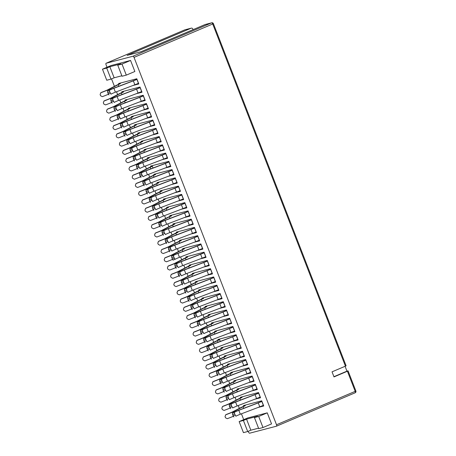 <?xml version="1.0" encoding="UTF-8"?>
<svg xmlns="http://www.w3.org/2000/svg" width="456" height="456" viewBox="0 0 456 456"><rect width="100%" height="100%" fill="white"/><g stroke="black" fill="none" stroke-linecap="round" stroke-linejoin="round"><path stroke-width="0.68" d="M346.11 365.815L345.437 366.151L212.718 23.986L213.391 23.649L346.11 365.815M248.229 431.302L248.526 432.066A1.397 0.644 -113 0 0 249.66 433.2L276.393 426.212A1.397 0.644 -113 0 0 276.433 426.2A1.397 0.644 -113 0 0 276.518 424.747L134.03 57.388A1.397 0.644 -113 0 0 132.895 56.253L106.162 63.236A1.397 0.644 -113 0 0 106.117 63.253A1.397 0.644 -113 0 0 106.037 64.701L107.023 67.243M132.895 56.253L211.584 22.851L205.023 24.567L140.989 51.745L127.121 55.37L191.155 28.192L184.851 29.839L106.162 63.236M345.437 366.151L332.036 371.839L334.003 376.912L347.404 371.224L348.076 370.882L346.965 371.155L345.084 366.305M193.048 29.651L192.797 29.007A1.397 1.237 75.4 0 0 191.155 28.192M106.75 80.233L111.007 79.122L106.715 68.069L102.463 69.181L106.75 80.233M243.441 432.641L247.693 431.53L243.407 420.472L239.149 421.589L243.441 432.641M111.538 78.894L114.427 86.338M116.525 91.753L117.631 94.597M119.728 100.012L120.834 102.856M122.932 108.271L124.038 111.11M126.135 116.525L127.235 119.369M129.339 124.784L130.439 127.629M132.542 133.044L133.642 135.882M135.745 141.297L136.846 144.142M138.949 149.557L140.049 152.401M142.152 157.816L143.252 160.655M145.356 166.075L146.456 168.914M148.553 174.329L149.659 177.173M151.757 182.588L152.863 185.427M154.96 190.847L156.066 193.686M158.164 199.101L159.269 201.945M161.367 207.36L162.467 210.205M164.57 215.62L165.67 218.458M167.774 223.873L168.874 226.717M170.977 232.132L172.077 234.977M174.181 240.392L175.281 243.23M177.384 248.645L178.484 251.49M180.587 256.905L181.687 259.749M183.785 265.164L184.891 268.003M186.988 273.418L188.094 276.262M190.192 281.677L191.298 284.521M193.395 289.936L194.501 292.775M196.599 298.19L197.699 301.034M199.802 306.449L200.902 309.293M203.005 314.708L204.106 317.547M206.209 322.968L207.309 325.806M209.412 331.221L210.512 334.066M212.616 339.481L213.716 342.325M215.819 347.74L216.919 350.578M219.017 355.993L220.123 358.838M222.22 364.253L223.326 367.097M225.424 372.512L226.529 375.351M228.627 380.766L229.733 383.61M231.83 389.025L232.93 391.869M235.034 397.284L236.134 400.123M238.237 405.538L239.337 408.382M241.441 413.797L243.709 419.651M240.551 397.997L240.283 397.301L258.506 392.542L260.524 397.74L254.693 399.268M237.354 389.743L237.08 389.048L255.303 384.283L257.321 389.487L251.49 391.009M234.15 381.484L233.877 380.788L252.1 376.023L254.117 381.227L248.286 382.749M230.947 373.225L230.673 372.529L248.896 367.77L250.914 372.968L245.083 374.496M227.743 364.971L227.476 364.27L245.693 359.51L247.711 364.714L241.879 366.236M224.54 356.712L224.272 356.016L242.489 351.251L244.507 356.455L238.676 357.977M221.337 348.452L221.069 347.757L239.286 342.997L241.304 348.196L235.473 349.723M218.133 340.199L217.865 339.498L236.088 334.738L238.106 339.942L232.269 341.464M214.93 331.94L214.662 331.244L232.885 326.479L234.903 331.683L229.066 333.205M211.726 323.68L211.459 322.985L229.681 318.225L231.699 323.424L225.862 324.951M208.523 315.421L208.255 314.725L226.478 309.966L228.496 315.164L222.665 316.692M205.325 307.167L205.052 306.472L223.275 301.707L225.292 306.911L219.461 308.433M202.122 298.908L201.848 298.213L220.071 293.453L222.089 298.651L216.258 300.179M198.919 290.649L198.645 289.953L216.868 285.194L218.886 290.392L213.055 291.92M195.715 282.395L195.442 281.7L213.665 276.935L215.682 282.139L209.851 283.66M192.512 274.136L192.244 273.44L210.461 268.675L212.479 273.879L206.648 275.401M189.308 265.876L189.04 265.181L207.258 260.422L209.275 265.62L203.444 267.148M186.105 257.623L185.837 256.927L204.054 252.162L206.072 257.366L200.241 258.888M182.902 249.364L182.634 248.668L200.857 243.903L202.874 249.107L197.038 250.629M179.698 241.104L179.43 240.409L197.653 235.649L199.671 240.848L193.834 242.375M176.495 232.851L176.227 232.15L194.45 227.39L196.468 232.594L190.631 234.116M173.291 224.591L173.023 223.896L191.246 219.131L193.264 224.335L187.433 225.857M170.094 216.332L169.82 215.637L188.043 210.877L190.061 216.076L184.23 217.603M166.89 208.078L166.617 207.377L184.84 202.618L186.857 207.822L181.026 209.344M163.687 199.819L163.413 199.124L181.636 194.359L183.654 199.563L177.823 201.085M160.483 191.56L160.21 190.864L178.433 186.105L180.451 191.303L174.619 192.831M157.28 183.301L157.012 182.605L175.229 177.846L177.247 183.044L171.416 184.572M154.077 175.047L153.809 174.352L172.026 169.586L174.044 174.79L168.213 176.312M150.873 166.788L150.605 166.092L168.828 161.333L170.84 166.531L165.009 168.059M147.67 158.528L147.402 157.833L165.625 153.073L167.643 158.272L161.806 159.799M144.466 150.275L144.199 149.579L162.421 144.814L164.439 150.018L158.602 151.54M141.263 142.016L140.995 141.32L159.218 136.555L161.236 141.759L155.399 143.281M138.06 133.756L137.792 133.061L156.015 128.301L158.032 133.5L152.201 135.027M134.862 125.503L134.588 124.807L152.811 120.042L154.829 125.246L148.998 126.768M131.659 117.243L131.385 116.548L149.608 111.783L151.626 116.987L145.795 118.509M128.455 108.984L128.182 108.289L146.405 103.529L148.422 108.727L142.591 110.255M125.252 100.73L124.978 100.035L143.201 95.27L145.219 100.474L139.388 101.996M122.048 92.471L121.78 91.776L139.998 87.01L142.016 92.215L136.184 93.736M118.845 84.212L118.577 83.516L136.794 78.757L138.812 83.955L132.981 85.483M243.755 406.256L243.487 405.561L261.71 400.795L263.728 406L257.896 407.522M267.25 412.851L258.7 416.476L254.442 417.593L258.729 428.646L262.987 427.534L271.537 423.903L267.25 412.851L247.705 417.958L239.149 421.589M130.559 60.443L122.008 64.074L117.751 65.185L122.037 76.237L126.295 75.126L134.851 71.495L130.559 60.443L111.013 65.55L102.463 69.181M117.751 65.185L120.886 63.851L109.856 66.736L114.142 77.788L111.007 79.122M106.715 68.069L109.856 66.736M126.295 75.126L122.008 64.074M121.86 75.77L114.142 77.788M258.546 428.178L250.834 430.196L247.693 431.53M254.442 417.593L257.577 416.26L246.542 419.144L250.834 430.196M243.407 420.472L246.542 419.144M262.987 427.534L258.7 416.476M205.023 24.567A1.397 1.237 -104.6 0 1 205.331 24.487M333.917 376.69L346.965 371.155M226.598 414.339L225.589 414.863L226.598 414.339A6.492 0.388 -21.2 0 0 232.269 412.03L241.423 407.305A9.468 0.57 158.8 0 1 244.256 406.045L245.254 405.777A7.376 0.445 158.8 0 0 243.076 406.741L243.692 408.325M245.014 405.162L245.254 405.777M234.133 412.167L233.871 411.494L243.076 406.741M233.335 416.299A8.59 0.519 -21.2 0 1 227.265 418.688L225.538 417.833L225.03 416.533L225.754 414.789A8.59 0.519 -21.2 0 0 233.871 411.494M244.256 406.045L244.017 405.424M223.394 406.079L222.385 406.604L223.394 406.079A6.492 0.388 -21.2 0 0 229.066 403.777L238.22 399.046A9.468 0.57 158.8 0 1 241.053 397.786L242.05 397.518A7.376 0.445 158.8 0 0 239.873 398.481L240.489 400.072M241.811 396.902L242.05 397.518M230.93 403.908L230.668 403.235L239.873 398.481M230.132 408.04A8.59 0.519 -21.2 0 1 224.061 410.434L222.334 409.573L221.827 408.274L222.551 406.53A8.59 0.519 -21.2 0 0 230.668 403.235M241.053 397.786L240.814 397.165M234.373 412.304L234.578 413.809L232.64 414.544L232.4 413.05L234.373 412.304A6.492 0.388 158.8 0 1 238.807 410.32L258.261 402.904A9.468 0.57 -21.2 0 0 261.835 401.451L263.608 406.028M238.807 410.32L240.323 414.225L259.777 406.803A9.468 0.57 -21.2 0 0 263.351 405.35M234.578 413.809L235.889 416.208A6.492 0.388 158.8 0 1 240.323 414.225M258.261 402.904L259.777 406.803M232.4 413.05A8.59 0.519 158.8 0 1 238.687 410.235L258.244 402.779A7.376 0.445 -21.2 0 0 260.94 401.673L261.835 401.451L261.59 400.83M232.64 414.544L233.141 415.843L235.085 415.108M233.911 416.955L233.141 415.843M260.701 401.063L260.94 401.673M262.502 405.703L262.719 406.262M231.169 404.05L231.374 405.549L229.436 406.285L229.197 404.797L231.169 404.05A6.492 0.388 158.8 0 1 235.604 402.067L255.058 394.645A9.468 0.57 -21.2 0 0 258.632 393.192L260.41 397.774M235.604 402.067L237.12 405.965L256.574 398.55A9.468 0.57 -21.2 0 0 260.148 397.09M231.374 405.549L232.685 407.949A6.492 0.388 158.8 0 1 237.12 405.965M255.058 394.645L256.574 398.55M229.197 404.797A8.59 0.519 158.8 0 1 235.484 401.975L255.041 394.52A7.376 0.445 -21.2 0 0 257.737 393.42L258.632 393.192L258.392 392.57M229.436 406.285L229.944 407.584L231.882 406.855M230.707 408.696L229.944 407.584M257.498 392.804L257.737 393.42M259.299 397.45L259.515 398.002M251.86 386.392A9.468 0.57 -21.2 0 0 255.428 384.932L256.945 388.837A9.468 0.57 -21.2 0 1 253.371 390.29L233.917 397.712L232.4 393.807L251.86 386.392L253.371 390.29M228.177 397.296L226.233 398.025L225.994 396.538L227.966 395.791L228.678 398.595L229.482 399.69A6.492 0.388 158.8 0 1 233.917 397.712M227.966 395.791A6.492 0.388 158.8 0 1 232.4 393.807M225.994 396.538A8.59 0.519 158.8 0 1 232.281 393.716L251.837 386.26A7.376 0.445 -21.2 0 0 254.533 385.16L255.428 384.932L255.189 384.311M226.233 398.025L226.74 399.331L228.678 398.595M227.504 400.436L226.74 399.331M256.939 388.837L257.207 389.515M254.294 384.545L254.533 385.16M256.095 389.19L256.312 389.749M220.191 397.82L219.182 398.35L220.191 397.82A6.492 0.388 -21.2 0 0 225.862 395.517L235.022 390.792A9.468 0.57 158.8 0 1 237.85 389.527L238.847 389.259A7.376 0.445 158.8 0 0 236.67 390.228L237.285 391.812M238.608 388.643L238.847 389.259M227.726 395.654L227.464 394.976L236.67 390.228M226.928 399.781A8.59 0.519 -21.2 0 1 220.858 402.175L219.131 401.314L218.629 400.015L219.347 398.276A8.59 0.519 -21.2 0 0 227.464 394.976M237.85 389.527L237.61 388.905M224.768 387.532L224.973 389.036L223.03 389.772L222.79 388.278L224.768 387.532A6.492 0.388 158.8 0 1 229.197 385.548L248.657 378.132A9.468 0.57 -21.2 0 0 252.225 376.679L254.003 381.256M229.197 385.548L230.713 389.452L250.167 382.031A9.468 0.57 -21.2 0 0 253.741 380.578M224.973 389.036L226.279 391.436A6.492 0.388 158.8 0 1 230.713 389.452M248.657 378.132L250.167 382.031M222.79 388.278A8.59 0.519 158.8 0 1 229.083 385.462L248.634 378.007A7.376 0.445 -21.2 0 0 251.336 376.901L252.225 376.679L251.986 376.057M223.03 389.772L223.537 391.071L225.475 390.336M224.301 392.183L223.537 391.071M251.091 376.291L251.33 376.901M252.898 380.931L253.108 381.49M216.993 389.567L215.979 390.091L216.993 389.567A6.492 0.388 -21.2 0 0 222.659 387.258L231.819 382.533A9.468 0.57 158.8 0 1 234.646 381.273L235.644 381.005A7.376 0.445 158.8 0 0 233.466 381.968L234.082 383.553M235.404 380.389L235.644 381.005M224.523 387.395L224.261 386.716L233.466 381.968M223.725 391.527A8.59 0.519 -21.2 0 1 217.66 393.916L215.927 393.061L215.426 391.755L216.144 390.017A8.59 0.519 -21.2 0 0 224.261 386.716M234.646 381.273L234.407 380.652M221.565 379.278L221.77 380.777L219.826 381.512L219.587 380.019L221.565 379.278A6.492 0.388 158.8 0 1 225.999 377.294L245.453 369.873A9.468 0.57 -21.2 0 0 249.027 368.419L250.8 373.002M225.999 377.294L227.51 381.193L246.964 373.777A9.468 0.57 -21.2 0 0 250.538 372.318M221.77 380.777L223.075 383.177A6.492 0.388 158.8 0 1 227.51 381.193M245.453 369.873L246.964 373.777M219.587 380.019A8.59 0.519 158.8 0 1 225.88 377.203L245.431 369.748A7.376 0.445 -21.2 0 0 248.132 368.642L249.022 368.419L248.782 367.798M219.826 381.512L220.333 382.812L222.271 382.082M221.103 383.923L220.333 382.812M247.893 368.032L248.127 368.647M249.694 372.677L249.911 373.23M213.79 381.307L212.775 381.832L213.79 381.307A6.492 0.388 -21.2 0 0 219.456 379.004L228.616 374.273A9.468 0.57 158.8 0 1 231.443 373.014L232.44 372.746A7.376 0.445 158.8 0 0 230.263 373.709L230.878 375.294M232.207 372.13L232.44 372.746M221.32 379.135L221.057 378.463L230.263 373.709M220.522 383.268A8.59 0.519 -21.2 0 1 214.457 385.662L212.724 384.801L212.222 383.502L212.941 381.757A8.59 0.519 -21.2 0 0 221.057 378.463M231.443 373.014L231.203 372.392M218.361 371.019L218.566 372.523L216.623 373.253L216.383 371.765L218.361 371.019A6.492 0.388 158.8 0 1 222.796 369.035L242.25 361.619A9.468 0.57 -21.2 0 0 245.824 360.16L247.597 364.743M222.796 369.035L224.306 372.934L243.76 365.518A9.468 0.57 -21.2 0 0 247.334 364.065M218.566 372.523L219.872 374.917A6.492 0.388 158.8 0 1 224.306 372.934M242.25 361.619L243.76 365.518M216.383 371.765A8.59 0.519 158.8 0 1 222.676 368.944L242.227 361.488A7.376 0.445 -21.2 0 0 244.929 360.388L245.818 360.16L245.579 359.539M216.623 373.253L217.13 374.553L219.068 373.823M217.9 375.664L217.13 374.553M244.69 359.773L244.923 360.388M246.491 364.418L246.707 364.977M210.586 373.048L209.572 373.572L210.586 373.048A6.492 0.388 -21.2 0 0 216.252 370.745L225.412 366.02A9.468 0.57 158.8 0 1 228.239 364.754L229.237 364.486A7.376 0.445 158.8 0 0 227.059 365.455L227.675 367.04M229.003 363.871L229.237 364.486M218.122 370.882L217.86 370.204L227.059 365.455M217.318 375.009A8.59 0.519 -21.2 0 1 211.253 377.403L209.521 376.542L209.019 375.242L209.737 373.504A8.59 0.519 -21.2 0 0 217.86 370.204M228.245 364.754L228 364.133M215.158 362.759L215.363 364.264L213.425 364.999L213.18 363.506L215.158 362.759A6.492 0.388 158.8 0 1 219.592 360.776L239.047 353.36A9.468 0.57 -21.2 0 0 242.62 351.907L244.393 356.484M219.592 360.776L221.103 364.68L240.557 357.259A9.468 0.57 -21.2 0 0 244.131 355.805M215.363 364.264L216.668 366.664A6.492 0.388 158.8 0 1 221.103 364.68M239.047 353.36L240.557 357.259M213.18 363.506A8.59 0.519 158.8 0 1 219.473 360.69L239.024 353.235A7.376 0.445 -21.2 0 0 241.726 352.129L242.615 351.907L242.375 351.285M213.425 364.999L213.927 366.299L215.865 365.564M214.696 367.411L213.927 366.299M241.486 351.513L241.726 352.129M243.287 356.159L243.504 356.717M207.383 364.794L206.374 365.319L207.383 364.794A6.492 0.388 -21.2 0 0 213.049 362.486L222.209 357.76A9.468 0.57 158.8 0 1 225.036 356.501L226.033 356.227A7.376 0.445 158.8 0 0 223.856 357.196L224.472 358.781M225.8 355.617L226.033 356.227M214.918 362.623L214.656 361.944L223.856 357.196M214.115 366.749A8.59 0.519 -21.2 0 1 208.05 369.143L206.317 368.288L205.816 366.983L206.534 365.245A8.59 0.519 -21.2 0 0 214.656 361.944M225.042 356.501L224.797 355.88M211.954 354.506A6.492 0.388 158.8 0 1 216.389 352.522L235.843 345.101A9.468 0.57 -21.2 0 0 239.417 343.647L238.522 343.87A7.376 0.445 -21.2 0 1 235.82 344.975L216.269 352.431A8.59 0.519 158.8 0 0 209.977 355.247L211.954 354.506L212.661 357.304L213.465 358.405A6.492 0.388 158.8 0 1 217.9 356.421L237.359 349.005A9.468 0.57 -21.2 0 0 240.928 347.546L241.19 348.23M239.417 343.647L240.928 347.546M216.389 352.522L217.9 356.421M235.843 345.101L237.359 349.005M212.16 356.005L210.222 356.74L210.723 358.04L212.661 357.304M210.222 356.74L209.977 355.247M211.493 359.151L210.723 358.04M239.172 343.026L239.411 343.647M238.283 343.26L238.522 343.87M240.084 347.905L240.301 348.458M204.18 356.535L203.171 357.059L204.18 356.535A6.492 0.388 -21.2 0 0 209.845 354.232L219.005 349.501A9.468 0.57 158.8 0 1 221.833 348.241L222.83 347.974A7.376 0.445 158.8 0 0 220.653 348.937L221.268 350.522M222.596 347.358L222.83 347.974M211.715 354.363L211.453 353.691L220.653 348.937M210.917 358.496A8.59 0.519 -21.2 0 1 204.847 360.89L203.119 360.029L202.612 358.729L203.33 356.985A8.59 0.519 -21.2 0 0 211.453 353.691M221.838 348.241L221.593 347.62M208.751 346.246L208.956 347.751L207.018 348.481L206.773 346.993L208.751 346.246A6.492 0.388 158.8 0 1 213.186 344.263L232.64 336.847A9.468 0.57 -21.2 0 0 236.214 335.388L237.986 339.971M213.186 344.263L214.696 348.162L234.156 340.746A9.468 0.57 -21.2 0 0 237.724 339.292M208.956 347.751L210.262 350.145A6.492 0.388 158.8 0 1 214.696 348.162M232.64 336.847L234.156 340.746M206.773 346.993A8.59 0.519 158.8 0 1 213.066 344.172L232.617 336.716A7.376 0.445 -21.2 0 0 235.319 335.616L236.208 335.388L235.969 334.767M207.018 348.481L207.52 349.78L209.464 349.051M208.289 350.892L207.52 349.78M235.079 335L235.319 335.616M236.881 339.646L237.097 340.204M205.548 337.987L205.753 339.492L203.815 340.227L203.575 338.734L205.548 337.987A6.492 0.388 158.8 0 1 209.982 336.004L229.436 328.588A9.468 0.57 -21.2 0 0 233.01 327.129L234.783 331.712M209.982 336.004L211.493 339.908L230.953 332.487A9.468 0.57 -21.2 0 0 234.521 331.033M205.753 339.492L207.064 341.892A6.492 0.388 158.8 0 1 211.493 339.908M229.436 328.588L230.953 332.487M203.575 338.734A8.59 0.519 158.8 0 1 209.863 335.912L229.414 328.462A7.376 0.445 -21.2 0 0 232.115 327.357L233.01 327.134L232.765 326.513M203.815 340.227L204.316 341.527L206.26 340.792M205.086 342.633L204.316 341.527M231.876 326.741L232.115 327.357M233.677 331.387L233.894 331.945M200.976 348.276L199.967 348.8L200.976 348.276A6.492 0.388 -21.2 0 0 206.642 345.973L215.802 341.248A9.468 0.57 158.8 0 1 218.629 339.982L219.627 339.714A7.376 0.445 158.8 0 0 217.449 340.683L218.065 342.268M220.288 341.419L219.627 339.714M208.512 346.11L208.249 345.431L217.449 340.683M207.714 350.236A8.59 0.519 -21.2 0 1 201.643 352.63L199.916 351.77L199.409 350.47L200.133 348.726A8.59 0.519 -21.2 0 0 208.249 345.431M218.635 339.982L218.395 339.361M220.294 341.419L219.393 339.099M197.773 340.022L196.764 340.546L197.773 340.022A6.492 0.388 -21.2 0 0 203.444 337.714L212.599 332.988A9.468 0.57 158.8 0 1 215.426 331.729L216.423 331.455A7.376 0.445 158.8 0 0 214.252 332.424L214.861 334.009M216.19 330.845L216.423 331.455M205.308 337.85L205.046 337.172L214.252 332.424M204.51 341.977A8.59 0.519 -21.2 0 1 198.44 344.371L196.713 343.516L196.205 342.211L196.929 340.472A8.59 0.519 -21.2 0 0 205.046 337.172M215.431 331.723L215.192 331.102M226.233 320.329A9.468 0.57 -21.2 0 0 229.807 318.875L231.323 322.774A9.468 0.57 -21.2 0 1 227.749 324.233L208.295 331.649L206.779 327.75L226.233 320.329L227.749 324.233M202.549 331.233L200.611 331.968L200.372 330.475L202.344 329.728L202.549 331.233L203.86 333.632A6.492 0.388 158.8 0 1 208.295 331.649M202.344 329.728A6.492 0.388 158.8 0 1 206.779 327.75M200.372 330.475A8.59 0.519 158.8 0 1 206.659 327.659L226.21 320.203A7.376 0.445 -21.2 0 0 228.912 319.097L229.807 318.875L229.562 318.254M200.611 331.968L201.113 333.268L203.057 332.532M201.883 334.379L201.113 333.268M231.317 322.774L231.58 323.452M228.673 318.487L228.912 319.097M230.474 323.133L230.69 323.686M194.57 331.763L193.561 332.287L194.57 331.763A6.492 0.388 -21.2 0 0 200.241 329.454L209.395 324.729A9.468 0.57 158.8 0 1 212.222 323.469L213.226 323.201A7.376 0.445 158.8 0 0 211.048 324.165L211.658 325.749M212.986 322.586L213.226 323.201M202.105 329.591L201.843 328.918L211.048 324.165M201.307 333.724A8.59 0.519 -21.2 0 1 195.236 336.118L193.509 335.257L193.002 333.957L193.726 332.213A8.59 0.519 -21.2 0 0 201.843 328.918M212.228 323.469L211.989 322.848M199.141 321.474L199.346 322.979L197.408 323.709L197.169 322.221L199.141 321.474A6.492 0.388 158.8 0 1 203.575 319.491L223.03 312.075A9.468 0.57 -21.2 0 0 226.603 310.616L228.376 315.199M203.575 319.491L205.092 323.389L224.546 315.974A9.468 0.57 -21.2 0 0 228.12 314.52M199.346 322.979L200.657 325.373A6.492 0.388 158.8 0 1 205.092 323.389M223.03 312.075L224.546 315.974M197.169 322.221A8.59 0.519 158.8 0 1 203.456 319.399L223.012 311.944A7.376 0.445 -21.2 0 0 225.709 310.844L226.603 310.616L226.358 309.994M197.408 323.709L197.91 325.008L199.853 324.279M198.679 326.12L197.91 325.008M225.469 310.228L225.709 310.844M227.27 314.874L227.487 315.432M191.366 323.503L190.357 324.028L191.366 323.503A6.492 0.388 -21.2 0 0 197.038 321.201L206.192 316.475A9.468 0.57 158.8 0 1 209.025 315.21L210.022 314.942A7.376 0.445 158.8 0 0 207.845 315.911L208.46 317.496M209.783 314.327L210.022 314.942M198.901 321.332L198.639 320.659L207.845 315.911M198.103 325.464A8.59 0.519 -21.2 0 1 192.033 327.858L190.306 326.998L189.799 325.698L190.522 323.954A8.59 0.519 -21.2 0 0 198.639 320.659M209.025 315.21L208.785 314.589M195.937 313.215L196.143 314.72L194.205 315.455L193.965 313.962L195.937 313.215A6.492 0.388 158.8 0 1 200.372 311.231L219.826 303.816A9.468 0.57 -21.2 0 0 223.4 302.356L225.178 306.939M200.372 311.231L201.888 315.136L221.342 307.714A9.468 0.57 -21.2 0 0 224.916 306.261M196.143 314.72L197.454 317.114A6.492 0.388 158.8 0 1 201.888 315.136M219.826 303.816L221.342 307.714M193.965 313.962A8.59 0.519 158.8 0 1 200.252 311.14L219.809 303.69A7.376 0.445 -21.2 0 0 222.505 302.584L223.4 302.362L223.161 301.741M194.205 315.455L194.712 316.755L196.65 316.019M195.476 317.86L194.712 316.755M222.266 301.969L222.505 302.584M224.067 306.614L224.284 307.173M188.163 315.25L187.154 315.774L188.163 315.25A6.492 0.388 -21.2 0 0 193.834 312.941L202.988 308.216A9.468 0.57 158.8 0 1 205.821 306.956L206.819 306.683A7.376 0.445 158.8 0 0 204.641 307.652L205.257 309.236M206.579 306.073L206.819 306.683M195.698 313.078L195.436 312.4L204.641 307.652M194.9 317.205A8.59 0.519 -21.2 0 1 188.83 319.599L187.102 318.738L186.601 317.439L187.319 315.7A8.59 0.519 -21.2 0 0 195.436 312.4M205.821 306.951L205.582 306.329M213.425 287.297A9.468 0.57 -21.2 0 0 216.993 285.844L218.51 289.742A9.468 0.57 -21.2 0 1 214.936 291.202L195.481 298.617L193.965 294.718L213.425 287.297L214.936 291.202M189.742 298.207L187.798 298.937L187.558 297.449L189.536 296.702L190.243 299.507L191.047 300.601A6.492 0.388 158.8 0 1 195.481 298.617M189.536 296.702A6.492 0.388 158.8 0 1 193.965 294.718M187.558 297.449A8.59 0.519 158.8 0 1 193.851 294.627L213.402 287.172A7.376 0.445 -21.2 0 0 216.104 286.072L216.993 285.844L216.754 285.222M187.798 298.937L188.305 300.236L190.243 299.507M189.075 301.348L188.305 300.236M218.51 289.748L218.772 290.426M215.859 285.456L216.098 286.072M217.666 290.101L217.877 290.66M192.734 304.956L192.945 306.46L191.001 307.196L190.762 305.702L192.734 304.956A6.492 0.388 158.8 0 1 197.169 302.978L216.628 295.556A9.468 0.57 -21.2 0 0 220.197 294.103L221.975 298.68M197.169 302.978L198.685 306.877L218.139 299.461A9.468 0.57 -21.2 0 0 221.713 298.002M192.945 306.46L194.25 308.86A6.492 0.388 158.8 0 1 198.685 306.877M216.628 295.556L218.139 299.461M190.762 305.702A8.59 0.519 158.8 0 1 197.055 302.887L216.606 295.431A7.376 0.445 -21.2 0 0 219.302 294.325L220.197 294.103L219.957 293.482M191.001 307.196L191.509 308.495L193.447 307.76M192.272 309.607L191.509 308.495M219.062 293.715L219.302 294.325M220.864 298.361L221.08 298.914M181.762 298.731L180.747 299.256L181.762 298.731A6.492 0.388 -21.2 0 0 187.427 296.428L196.587 291.697A9.468 0.57 158.8 0 1 199.415 290.438L200.412 290.17A7.376 0.445 158.8 0 0 198.235 291.139L198.85 292.723M200.173 289.554L200.412 290.17M189.291 296.56L189.029 295.887L198.235 291.139M188.493 300.692A8.59 0.519 -21.2 0 1 182.428 303.086L180.696 302.225L180.194 300.926L180.912 299.182A8.59 0.519 -21.2 0 0 189.029 295.887M199.415 290.438L199.175 289.816M184.959 306.991L183.95 307.515L184.959 306.991A6.492 0.388 -21.2 0 0 190.631 304.682L199.791 299.957A9.468 0.57 158.8 0 1 202.618 298.697L203.615 298.429A7.376 0.445 158.8 0 0 201.438 299.392L202.054 300.977M203.376 297.814L203.615 298.429M192.495 304.819L192.232 304.146L201.438 299.392M191.697 308.951A8.59 0.519 -21.2 0 1 185.626 311.34L183.899 310.485L183.397 309.185L184.116 307.441A8.59 0.519 -21.2 0 0 192.232 304.146M202.618 298.697L202.379 298.076M186.333 288.443A6.492 0.388 158.8 0 1 190.768 286.459L210.222 279.043A9.468 0.57 -21.2 0 0 213.796 277.584L212.901 277.812A7.376 0.445 -21.2 0 1 210.199 278.912L190.648 286.368A8.59 0.519 158.8 0 0 184.355 289.19L186.333 288.443L187.04 291.247L187.843 292.342A6.492 0.388 158.8 0 1 192.278 290.364L211.732 282.942A9.468 0.57 -21.2 0 0 215.306 281.489L215.568 282.167M213.796 277.584L215.306 281.489M190.768 286.459L192.278 290.364M210.222 279.043L211.732 282.942M186.538 289.948L184.595 290.677L185.102 291.982L187.04 291.247M184.595 290.677L184.355 289.19M185.871 293.088L185.102 291.982M213.55 276.963L213.79 277.584M212.661 277.197L212.895 277.812M214.462 281.842L214.679 282.401M178.558 290.472L177.544 291.002L178.558 290.472A6.492 0.388 -21.2 0 0 184.224 288.169L193.384 283.444A9.468 0.57 158.8 0 1 196.211 282.178L197.209 281.911A7.376 0.445 158.8 0 0 195.031 282.88L195.647 284.464M196.975 281.301L197.209 281.911M186.088 288.306L185.826 287.628L195.031 282.88M185.29 292.433A8.59 0.519 -21.2 0 1 179.225 294.827L177.492 293.966L176.991 292.666L177.709 290.928A8.59 0.519 -21.2 0 0 185.826 287.628M196.211 282.178L195.972 281.557M183.13 280.183L183.335 281.688L181.391 282.424L181.152 280.93L183.13 280.183A6.492 0.388 158.8 0 1 187.564 278.2L207.018 270.784A9.468 0.57 -21.2 0 0 210.592 269.331L212.365 273.908M187.564 278.2L189.075 282.104L208.529 274.683A9.468 0.57 -21.2 0 0 212.103 273.229M183.335 281.688L184.64 284.088A6.492 0.388 158.8 0 1 189.075 282.104M207.018 270.784L208.529 274.683M181.152 280.93A8.59 0.519 158.8 0 1 187.445 278.114L206.995 270.659A7.376 0.445 -21.2 0 0 209.697 269.553L210.586 269.331L210.347 268.709M181.391 282.424L181.898 283.723L183.836 282.988M182.668 284.835L181.898 283.723M209.458 268.943L209.692 269.553M211.259 273.583L211.476 274.141M179.926 271.93L180.131 273.429L178.193 274.164L177.948 272.677L179.926 271.93A6.492 0.388 158.8 0 1 184.361 269.946L203.815 262.525A9.468 0.57 -21.2 0 0 207.389 261.071L209.161 265.654M184.361 269.946L185.871 273.845L205.325 266.429A9.468 0.57 -21.2 0 0 208.899 264.97M180.131 273.429L181.437 275.829A6.492 0.388 158.8 0 1 185.871 273.845M203.815 262.525L205.325 266.429M177.948 272.677A8.59 0.519 158.8 0 1 184.241 269.855L203.792 262.399A7.376 0.445 -21.2 0 0 206.494 261.299L207.383 261.071L207.144 260.45M178.193 274.164L178.695 275.464L180.633 274.734M179.464 276.575L178.695 275.464M206.255 260.684L206.494 261.299M208.056 265.329L208.272 265.882M175.355 282.218L174.34 282.743L175.355 282.218A6.492 0.388 -21.2 0 0 181.021 279.91L190.18 275.185A9.468 0.57 158.8 0 1 193.008 273.925L194.005 273.657A7.376 0.445 158.8 0 0 191.828 274.62L192.443 276.205M193.771 273.041L194.005 273.657M182.89 280.047L182.628 279.374L191.828 274.62M182.086 284.179A8.59 0.519 -21.2 0 1 176.022 286.567L174.289 285.712L173.787 284.413L174.505 282.669A8.59 0.519 -21.2 0 0 182.628 279.374M193.013 273.925L192.768 273.304M172.151 273.959L171.142 274.483L172.151 273.959A6.492 0.388 -21.2 0 0 177.817 271.656L186.977 266.925A9.468 0.57 158.8 0 1 189.804 265.666L190.802 265.398A7.376 0.445 158.8 0 0 188.624 266.361L189.24 267.951M190.568 264.782L190.802 265.398M179.687 271.787L179.425 271.115L188.624 266.361M178.883 275.92A8.59 0.519 -21.2 0 1 172.818 278.314L171.085 277.453L170.584 276.154L171.302 274.409A8.59 0.519 -21.2 0 0 179.425 271.115M189.81 265.666L189.565 265.044M176.723 263.671L176.928 265.175L174.99 265.905L174.745 264.417L176.723 263.671A6.492 0.388 158.8 0 1 181.157 261.687L200.611 254.271A9.468 0.57 -21.2 0 0 204.185 252.812L205.958 257.395M181.157 261.687L182.668 265.591L202.128 258.17A9.468 0.57 -21.2 0 0 205.696 256.717M176.928 265.175L178.233 267.569A6.492 0.388 158.8 0 1 182.668 265.591M200.611 254.271L202.128 258.17M174.745 264.417A8.59 0.519 158.8 0 1 181.038 261.596L200.589 254.14A7.376 0.445 -21.2 0 0 203.29 253.04L204.18 252.812L203.94 252.191M174.99 265.905L175.492 267.21L177.43 266.475M176.261 268.316L175.492 267.21M203.051 252.424L203.29 253.04M204.852 257.07L205.069 257.629M173.519 255.411L173.725 256.916L171.787 257.651L171.541 256.158L173.519 255.411A6.492 0.388 158.8 0 1 177.954 253.428L197.408 246.012A9.468 0.57 -21.2 0 0 200.982 244.558L202.755 249.136M177.954 253.428L179.464 257.332L198.924 249.911A9.468 0.57 -21.2 0 0 202.492 248.457M173.725 256.916L175.03 259.316A6.492 0.388 158.8 0 1 179.464 257.332M175.007 259.327L173.035 260.074L172.288 258.951L174.232 258.216M197.408 246.012L198.924 249.911M171.541 256.158A8.59 0.519 158.8 0 1 177.834 253.342L197.385 245.887A7.376 0.445 -21.2 0 0 200.087 244.781L200.976 244.558L200.737 243.937M171.787 257.651L172.288 258.951M199.848 244.171L200.087 244.781M201.649 248.811L201.865 249.369M168.948 265.7L167.939 266.23L168.948 265.7A6.492 0.388 -21.2 0 0 174.614 263.397L183.774 258.672A9.468 0.57 158.8 0 1 186.601 257.406L187.598 257.138A7.376 0.445 158.8 0 0 185.421 258.107L186.037 259.692M187.365 256.523L187.598 257.138M176.483 263.534L176.221 262.855L185.421 258.107M175.685 267.661A8.59 0.519 -21.2 0 1 169.615 270.055L167.888 269.194L167.38 267.894L168.099 266.156A8.59 0.519 -21.2 0 0 176.221 262.855M186.607 257.406L186.361 256.785M165.745 257.446L164.736 257.971L165.745 257.446A6.492 0.388 -21.2 0 0 171.416 255.138L180.57 250.412A9.468 0.57 158.8 0 1 183.397 249.153L184.395 248.885A7.376 0.445 158.8 0 0 182.218 249.848L182.833 251.433M184.161 248.269L184.395 248.885M173.28 255.274L173.018 254.602L182.218 249.848M172.482 259.407A8.59 0.519 -21.2 0 1 166.411 261.795L164.684 260.94L164.177 259.641L164.901 257.896A8.59 0.519 -21.2 0 0 173.018 254.602M183.403 249.153L183.164 248.531M170.316 247.158L170.521 248.657L168.583 249.392L168.344 247.904L170.316 247.158A6.492 0.388 158.8 0 1 174.751 245.174L194.205 237.753A9.468 0.57 -21.2 0 0 197.779 236.299L199.551 240.882M174.751 245.174L176.261 249.073L195.721 241.657A9.468 0.57 -21.2 0 0 199.289 240.198M170.521 248.657L171.832 251.056A6.492 0.388 158.8 0 1 176.261 249.073M194.205 237.753L195.721 241.657M168.344 247.904A8.59 0.519 158.8 0 1 174.631 245.083L194.182 237.627A7.376 0.445 -21.2 0 0 196.884 236.521L197.779 236.299L197.534 235.678M168.583 249.392L169.085 250.692L171.028 249.962M169.854 251.803L169.085 250.692M196.644 235.912L196.884 236.527M198.445 240.557L198.662 241.11M163.909 230.639L164.114 232.144L162.176 232.879L161.937 231.386L163.909 230.639A6.492 0.388 158.8 0 1 168.344 228.655L187.798 221.24A9.468 0.57 -21.2 0 0 191.372 219.786L193.144 224.363M168.344 228.655L169.86 232.56L189.314 225.139A9.468 0.57 -21.2 0 0 192.888 223.685M164.114 232.144L165.425 234.544A6.492 0.388 158.8 0 1 169.86 232.56M187.798 221.24L189.314 225.139M161.937 231.386A8.59 0.519 158.8 0 1 168.224 228.57L187.781 221.114A7.376 0.445 -21.2 0 0 190.477 220.009L191.372 219.786L191.127 219.165M162.176 232.879L162.678 234.179L164.622 233.444M163.447 235.29L162.678 234.179M190.237 219.399L190.477 220.009M192.039 224.038L192.255 224.597M167.113 238.898L167.318 240.403L165.38 241.133L165.14 239.645L167.113 238.898A6.492 0.388 158.8 0 1 171.547 236.915L191.001 229.499A9.468 0.57 -21.2 0 0 194.575 228.04L196.348 232.623M171.547 236.915L173.063 240.814L192.517 233.398A9.468 0.57 -21.2 0 0 196.091 231.944M167.318 240.403L168.629 242.797A6.492 0.388 158.8 0 1 173.063 240.814M191.001 229.499L192.517 233.398M165.14 239.645A8.59 0.519 158.8 0 1 171.427 236.824L190.978 229.368A7.376 0.445 -21.2 0 0 193.68 228.268L194.575 228.04L194.33 227.419M165.38 241.133L165.881 242.432L167.825 241.703M166.651 243.544L165.881 242.432M193.441 227.652L193.68 228.268M195.242 232.298L195.459 232.856M184.595 212.98A9.468 0.57 -21.2 0 0 188.168 211.527L189.685 215.426A9.468 0.57 -21.2 0 1 186.111 216.885L166.657 224.301L165.14 220.402L184.595 212.98L186.111 216.885M160.911 223.885L158.973 224.62L158.734 223.126L160.706 222.385L161.418 225.19L162.222 226.284A6.492 0.388 158.8 0 1 166.657 224.301M160.706 222.385A6.492 0.388 158.8 0 1 165.14 220.402M158.734 223.126A8.59 0.519 158.8 0 1 165.021 220.311L184.577 212.855A7.376 0.445 -21.2 0 0 187.273 211.749L188.168 211.527L187.929 210.906M158.973 224.62L159.48 225.919L161.418 225.19M160.244 227.031L159.48 225.919M189.679 215.426L189.947 216.11M187.034 211.139L187.273 211.755M188.835 215.785L189.052 216.338M162.541 249.187L161.532 249.711L162.541 249.187A6.492 0.388 -21.2 0 0 168.213 246.884L177.367 242.153A9.468 0.57 158.8 0 1 180.194 240.893L181.192 240.625A7.376 0.445 158.8 0 0 179.02 241.589L179.63 243.173M180.958 240.01L181.192 240.625M170.077 247.015L169.814 246.343L179.02 241.589M169.279 251.148A8.59 0.519 -21.2 0 1 163.208 253.542L161.481 252.681L160.974 251.381L161.698 249.637A8.59 0.519 -21.2 0 0 169.814 246.343M180.2 240.893L179.96 240.272M156.134 232.674L155.125 233.198L156.134 232.674A6.492 0.388 -21.2 0 0 161.806 230.365L170.96 225.64A9.468 0.57 158.8 0 1 173.793 224.38L174.79 224.107A7.376 0.445 158.8 0 0 172.613 225.076L173.229 226.66M174.551 223.497L174.79 224.107M163.67 230.502L163.408 229.824L172.613 225.076M162.872 234.635A8.59 0.519 -21.2 0 1 156.801 237.023L155.074 236.168L154.567 234.863L155.291 233.124A8.59 0.519 -21.2 0 0 163.408 229.824M173.793 224.38L173.554 223.759M159.338 240.928L158.329 241.452L159.338 240.928A6.492 0.388 -21.2 0 0 165.009 238.625L174.163 233.899A9.468 0.57 158.8 0 1 176.996 232.634L177.994 232.366A7.376 0.445 158.8 0 0 175.816 233.335L176.426 234.92M177.755 231.751L177.994 232.366M166.873 238.762L166.611 238.083L175.816 233.335M166.075 242.888A8.59 0.519 -21.2 0 1 160.005 245.282L158.278 244.422L157.77 243.122L158.494 241.384A8.59 0.519 -21.2 0 0 166.611 238.083M176.996 232.634L176.757 232.013M152.931 224.415L151.922 224.939L152.931 224.415A6.492 0.388 -21.2 0 0 158.602 222.112L167.757 217.381A9.468 0.57 158.8 0 1 170.59 216.121L171.587 215.853A7.376 0.445 158.8 0 0 169.41 216.817L170.025 218.401M171.348 215.238L171.587 215.853M160.466 222.243L160.204 221.57L169.41 216.817M159.668 226.375A8.59 0.519 -21.2 0 1 153.598 228.769L151.871 227.909L151.369 226.609L152.087 224.865A8.59 0.519 -21.2 0 0 160.204 221.57M170.59 216.121L170.35 215.5M157.502 214.126L157.713 215.631L155.77 216.361L155.53 214.873L157.502 214.126A6.492 0.388 158.8 0 1 161.937 212.143L181.397 204.727A9.468 0.57 -21.2 0 0 184.965 203.268L186.743 207.85M161.937 212.143L163.453 216.041L182.907 208.626A9.468 0.57 -21.2 0 0 186.481 207.172M157.713 215.631L159.019 218.025A6.492 0.388 158.8 0 1 163.453 216.041M181.397 204.727L182.907 208.626M155.53 214.873A8.59 0.519 158.8 0 1 161.823 212.051L181.374 204.596A7.376 0.445 -21.2 0 0 184.07 203.496L184.965 203.268L184.726 202.646M155.77 216.361L156.277 217.66L158.215 216.931M157.041 218.772L156.277 217.66M183.831 202.88L184.07 203.496M185.632 207.526L185.849 208.084M149.728 216.155L148.719 216.68L149.728 216.155A6.492 0.388 -21.2 0 0 155.399 213.853L164.559 209.127A9.468 0.57 158.8 0 1 167.386 207.862L168.384 207.594A7.376 0.445 158.8 0 0 166.206 208.563L166.822 210.148M168.144 206.978L168.384 207.594M157.263 213.989L157.001 213.311L166.206 208.563M156.465 218.116A8.59 0.519 -21.2 0 1 150.394 220.51L148.667 219.649L148.166 218.35L148.884 216.606A8.59 0.519 -21.2 0 0 157.001 213.311M167.386 207.862L167.147 207.241M154.305 205.867L154.51 207.372L152.566 208.107L152.327 206.614L154.305 205.867A6.492 0.388 158.8 0 1 158.734 203.883L178.193 196.468A9.468 0.57 -21.2 0 0 181.762 195.014L183.54 199.591M158.734 203.883L160.25 207.788L179.704 200.366A9.468 0.57 -21.2 0 0 183.278 198.913M154.51 207.372L155.815 209.771A6.492 0.388 158.8 0 1 160.25 207.788M178.193 196.468L179.704 200.366M152.327 206.614A8.59 0.519 158.8 0 1 158.62 203.798L178.171 196.342A7.376 0.445 -21.2 0 0 180.872 195.236L181.762 195.014L181.522 194.393M152.566 208.107L153.073 209.407L155.011 208.671M153.843 210.512L153.073 209.407M180.633 194.621L180.867 195.236M182.434 199.266L182.645 199.825M146.53 207.902L145.515 208.426L146.53 207.902A6.492 0.388 -21.2 0 0 152.196 205.593L161.356 200.868A9.468 0.57 158.8 0 1 164.183 199.608L165.18 199.335A7.376 0.445 158.8 0 0 163.003 200.304L163.618 201.888M164.947 198.725L165.18 199.335M154.06 205.73L153.797 205.052L163.003 200.304M153.262 209.857A8.59 0.519 -21.2 0 1 147.197 212.251L145.464 211.396L144.962 210.091L145.681 208.352A8.59 0.519 -21.2 0 0 153.797 205.052M164.183 199.608L163.943 198.987M151.101 197.608L151.306 199.112L149.363 199.848L149.123 198.354L151.101 197.608A6.492 0.388 158.8 0 1 155.536 195.63L174.99 188.208A9.468 0.57 -21.2 0 0 178.564 186.755L180.337 191.332M155.536 195.63L157.046 199.528L176.5 192.113A9.468 0.57 -21.2 0 0 180.074 190.654M151.306 199.112L152.612 201.512A6.492 0.388 158.8 0 1 157.046 199.528M174.99 188.208L176.5 192.113M149.123 198.354A8.59 0.519 158.8 0 1 155.416 195.538L174.967 188.083A7.376 0.445 -21.2 0 0 177.669 186.977L178.558 186.755L178.319 186.133M149.363 199.848L149.87 201.147L151.808 200.412M150.64 202.259L149.87 201.147M177.43 186.367L177.663 186.977M179.231 191.013L179.447 191.566M144.694 181.095A6.492 0.388 158.8 0 1 149.129 179.111L168.583 171.695A9.468 0.57 -21.2 0 0 172.157 170.236L171.262 170.464A7.376 0.445 -21.2 0 1 168.56 171.57L149.009 179.02A8.59 0.519 158.8 0 0 142.717 181.841L144.694 181.095L145.401 183.899L146.205 184.999A6.492 0.388 158.8 0 1 150.64 183.016L170.094 175.594A9.468 0.57 -21.2 0 0 173.668 174.141L173.93 174.819M172.157 170.236L173.668 174.141M149.129 179.111L150.64 183.016M168.583 171.695L170.094 175.594M144.9 182.6L142.962 183.335L143.463 184.634L145.401 183.899M142.962 183.335L142.717 181.841M144.233 185.74L143.463 184.634M171.912 169.621L172.151 170.242M171.023 169.849L171.262 170.464M172.824 174.494L173.041 175.053M147.898 189.354L148.103 190.859L146.159 191.588L145.92 190.101L147.898 189.354A6.492 0.388 158.8 0 1 152.332 187.37L171.787 179.955A9.468 0.57 -21.2 0 0 175.36 178.495L177.133 183.078M152.332 187.37L153.843 191.269L173.297 183.853A9.468 0.57 -21.2 0 0 176.871 182.4M148.103 190.859L149.408 193.253A6.492 0.388 158.8 0 1 153.843 191.269M171.787 179.955L173.297 183.853M145.92 190.101A8.59 0.519 158.8 0 1 152.213 187.279L171.764 179.824A7.376 0.445 -21.2 0 0 174.466 178.724L175.355 178.495L175.115 177.874M146.159 191.588L146.667 192.888L148.605 192.158M147.436 193.999L146.667 192.888M174.226 178.108L174.46 178.724M176.027 182.753L176.244 183.312M141.491 172.835L141.696 174.34L139.758 175.075L139.513 173.582L141.491 172.835A6.492 0.388 158.8 0 1 145.926 170.857L165.38 163.436A9.468 0.57 -21.2 0 0 168.954 161.983L170.726 166.56M145.926 170.857L147.436 174.756L166.896 167.341A9.468 0.57 -21.2 0 0 170.464 165.881M141.696 174.34L143.002 176.74A6.492 0.388 158.8 0 1 147.436 174.756M165.38 163.436L166.896 167.341M139.513 173.582A8.59 0.519 158.8 0 1 145.806 170.766L165.357 163.311A7.376 0.445 -21.2 0 0 168.059 162.205L168.948 161.983L168.709 161.361M139.758 175.075L140.26 176.375L142.204 175.64M141.029 177.487L140.26 176.375M167.819 161.595L168.059 162.205M169.621 166.24L169.837 166.793M143.326 199.642L142.312 200.167L143.326 199.642A6.492 0.388 -21.2 0 0 148.992 197.334L158.152 192.609A9.468 0.57 158.8 0 1 160.979 191.349L161.977 191.081A7.376 0.445 158.8 0 0 159.799 192.044L160.415 193.629M161.743 190.465L161.977 191.081M150.856 197.471L150.594 196.798L159.799 192.044M150.058 201.603A8.59 0.519 -21.2 0 1 143.993 203.997L142.261 203.137L141.759 201.837L142.477 200.093A8.59 0.519 -21.2 0 0 150.594 196.798M160.979 191.349L160.74 190.728M136.92 183.13L135.911 183.654L136.92 183.13A6.492 0.388 -21.2 0 0 142.585 180.821L151.745 176.096A9.468 0.57 158.8 0 1 154.573 174.836L155.57 174.562A7.376 0.445 158.8 0 0 153.393 175.531L154.008 177.116M155.336 173.953L155.57 174.562M144.455 180.958L144.193 180.28L153.393 175.531M143.651 185.085A8.59 0.519 -21.2 0 1 137.587 187.479L135.854 186.618L135.352 185.318L136.07 183.58A8.59 0.519 -21.2 0 0 144.193 180.28M154.578 174.83L154.333 174.209M140.123 191.383L139.108 191.908L140.123 191.383A6.492 0.388 -21.2 0 0 145.789 189.08L154.949 184.355A9.468 0.57 158.8 0 1 157.776 183.09L158.773 182.822A7.376 0.445 158.8 0 0 156.596 183.791L157.212 185.375M158.54 182.206L158.773 182.822M147.659 189.211L147.396 188.539L156.596 183.791M146.855 193.344A8.59 0.519 -21.2 0 1 140.79 195.738L139.057 194.877L138.556 193.578L139.274 191.833A8.59 0.519 -21.2 0 0 147.396 188.539M157.782 183.09L157.537 182.468M133.716 174.87L132.707 175.395L133.716 174.87A6.492 0.388 -21.2 0 0 139.382 172.562L148.542 167.836A9.468 0.57 158.8 0 1 151.369 166.577L152.367 166.309A7.376 0.445 158.8 0 0 150.189 167.272L150.805 168.857M153.028 168.013L152.367 166.309M141.252 172.699L140.989 172.026L150.189 167.272M140.454 176.831A8.59 0.519 -21.2 0 1 134.383 179.219L132.656 178.364L132.149 177.065L132.867 175.321A8.59 0.519 -21.2 0 0 140.989 172.026M151.375 166.577L151.13 165.955M153.034 168.007L152.133 165.693M138.288 164.582L138.493 166.087L136.555 166.816L136.31 165.328L138.288 164.582A6.492 0.388 158.8 0 1 142.722 162.598L162.176 155.177A9.468 0.57 -21.2 0 0 165.75 153.723L167.523 158.306M142.722 162.598L144.233 166.497L163.693 159.081A9.468 0.57 -21.2 0 0 167.261 157.622M138.493 166.087L139.798 168.481A6.492 0.388 158.8 0 1 144.233 166.497M162.176 155.177L163.693 159.081M136.31 165.328A8.59 0.519 158.8 0 1 142.603 162.507L162.154 155.051A7.376 0.445 -21.2 0 0 164.855 153.951L165.745 153.723L165.505 153.102M136.555 166.816L137.056 168.116L139 167.386M137.826 169.227L137.056 168.116M164.616 153.336L164.855 153.951M166.417 157.981L166.634 158.54M131.881 148.063L132.086 149.568L130.148 150.303L129.909 148.81L131.881 148.063A6.492 0.388 158.8 0 1 136.315 146.08L155.77 138.664A9.468 0.57 -21.2 0 0 159.344 137.21L161.116 141.787M136.315 146.08L137.832 149.984L157.286 142.568A9.468 0.57 -21.2 0 0 160.86 141.109M132.086 149.568L133.397 151.968A6.492 0.388 158.8 0 1 137.832 149.984M155.77 138.664L157.286 142.568M129.909 148.81A8.59 0.519 158.8 0 1 136.196 145.994L155.747 138.538A7.376 0.445 -21.2 0 0 158.449 137.433L159.344 137.21L159.098 136.589M130.148 150.303L130.65 151.603L132.593 150.868M131.419 152.714L130.65 151.603M158.209 136.823L158.449 137.433M160.01 141.463L160.227 142.021M135.084 156.322L135.289 157.827L133.351 158.557L133.112 157.069L135.084 156.322A6.492 0.388 158.8 0 1 139.519 154.339L158.973 146.923A9.468 0.57 -21.2 0 0 162.547 145.464L164.32 150.047M139.519 154.339L141.029 158.243L160.489 150.822A9.468 0.57 -21.2 0 0 164.057 149.368M135.289 157.827L136.6 160.221A6.492 0.388 158.8 0 1 141.029 158.243M158.973 146.923L160.489 150.822M133.112 157.069A8.59 0.519 158.8 0 1 139.399 154.248L158.95 146.798A7.376 0.445 -21.2 0 0 161.652 145.692L162.547 145.464L162.302 144.843M133.351 158.557L133.853 159.862L135.797 159.127M134.623 160.968L133.853 159.862M161.413 145.076L161.652 145.692M163.214 149.722L163.43 150.28M152.566 130.405A9.468 0.57 -21.2 0 0 156.14 128.951L157.656 132.85A9.468 0.57 -21.2 0 1 154.082 134.309L134.628 141.725L133.112 137.826L152.566 130.405L154.082 134.309M128.883 141.314L126.945 142.044L126.705 140.556L128.677 139.81L128.883 141.314L130.194 143.708A6.492 0.388 158.8 0 1 134.628 141.725M128.677 139.81A6.492 0.388 158.8 0 1 133.112 137.826M126.705 140.556A8.59 0.519 158.8 0 1 132.992 137.735L152.549 130.279A7.376 0.445 -21.2 0 0 155.245 129.179L156.14 128.951L155.895 128.33M126.945 142.044L127.446 143.344L129.39 142.614M128.216 144.455L127.446 143.344M157.651 132.856L157.913 133.534M155.006 128.564L155.245 129.179M156.807 133.209L157.024 133.768M130.348 166.691L130.513 166.611A6.492 0.388 -21.2 0 0 136.184 164.308L145.339 159.577A9.468 0.57 158.8 0 1 148.166 158.317L149.163 158.05A7.376 0.445 158.8 0 0 146.986 159.019L147.601 160.603M148.93 157.434L149.163 158.05M138.048 164.439L137.786 163.767L146.986 159.019M137.25 168.572A8.59 0.519 -21.2 0 1 131.18 170.966L129.453 170.105L128.945 168.805L129.669 167.061A8.59 0.519 -21.2 0 0 137.786 163.767M148.171 158.317L147.932 157.696M124.106 150.098L123.097 150.622L124.106 150.098A6.492 0.388 -21.2 0 0 129.778 147.79L138.932 143.064A9.468 0.57 158.8 0 1 141.765 141.805L142.762 141.537A7.376 0.445 158.8 0 0 140.585 142.5L141.195 144.085M142.523 140.921L142.762 141.537M131.641 147.926L131.379 147.254L140.585 142.5M130.844 152.059A8.59 0.519 -21.2 0 1 124.773 154.447L123.046 153.592L122.539 152.293L123.262 150.548A8.59 0.519 -21.2 0 0 131.379 147.254M141.765 141.805L141.525 141.183M127.309 158.357L126.301 158.882L127.309 158.357A6.492 0.388 -21.2 0 0 132.981 156.049L142.135 151.324A9.468 0.57 158.8 0 1 144.962 150.064L145.96 149.79A7.376 0.445 158.8 0 0 143.788 150.759L144.398 152.344M145.726 149.18L145.96 149.79M134.845 156.186L134.583 155.507L143.788 150.759M134.047 160.312A8.59 0.519 -21.2 0 1 127.976 162.706L126.249 161.846L125.742 160.546L126.466 158.808A8.59 0.519 -21.2 0 0 134.583 155.507M144.968 150.058L144.729 149.437M120.903 141.839L119.894 142.363L120.903 141.839A6.492 0.388 -21.2 0 0 126.574 139.536L135.728 134.805A9.468 0.57 158.8 0 1 138.561 133.545L139.559 133.277A7.376 0.445 158.8 0 0 137.381 134.246L137.997 135.831M139.319 132.662L139.559 133.277M128.438 139.667L128.176 138.994L137.381 134.246M127.64 143.8A8.59 0.519 -21.2 0 1 121.57 146.194L119.842 145.333L119.335 144.033L120.059 142.289A8.59 0.519 -21.2 0 0 128.176 138.994M138.561 133.545L138.322 132.924M125.474 131.55L125.679 133.055L123.741 133.785L123.502 132.297L125.474 131.55A6.492 0.388 158.8 0 1 129.909 129.567L149.368 122.151A9.468 0.57 -21.2 0 0 152.937 120.692L154.715 125.275M129.909 129.567L131.425 133.471L150.879 126.05A9.468 0.57 -21.2 0 0 154.453 124.596M125.679 133.055L126.99 135.449A6.492 0.388 158.8 0 1 131.425 133.471M149.368 122.151L150.879 126.05M123.502 132.297A8.59 0.519 158.8 0 1 129.789 129.475L149.346 122.02A7.376 0.445 -21.2 0 0 152.042 120.92L152.937 120.692L152.697 120.07M123.741 133.785L124.249 135.09L126.187 134.355M125.012 136.196L124.249 135.09M151.802 120.304L152.042 120.92M153.604 124.95L153.82 125.508M117.699 133.579L116.69 134.11L117.699 133.579A6.492 0.388 -21.2 0 0 123.371 131.277L132.525 126.551A9.468 0.57 158.8 0 1 135.358 125.286L136.355 125.018A7.376 0.445 158.8 0 0 134.178 125.987L134.794 127.572M136.116 124.402L136.355 125.018M125.235 131.413L124.972 130.735L134.178 125.987M124.437 135.54A8.59 0.519 -21.2 0 1 118.366 137.934L116.639 137.074L116.137 135.774L116.856 134.035A8.59 0.519 -21.2 0 0 124.972 130.735M135.358 125.286L135.118 124.665M119.073 115.037L119.278 116.536L117.334 117.272L117.095 115.784L119.073 115.037A6.492 0.388 158.8 0 1 123.502 113.054L142.962 105.632A9.468 0.57 -21.2 0 0 146.53 104.179L148.308 108.762M123.502 113.054L125.018 116.953L144.472 109.537A9.468 0.57 -21.2 0 0 148.046 108.078M119.278 116.536L120.584 118.936A6.492 0.388 158.8 0 1 125.018 116.953M142.962 105.632L144.472 109.537M117.095 115.784A8.59 0.519 158.8 0 1 123.388 112.963L142.939 105.507A7.376 0.445 -21.2 0 0 145.641 104.401L146.53 104.179L146.29 103.558M117.334 117.272L117.842 118.571L119.78 117.842M118.611 119.683L117.842 118.571M145.401 103.791L145.635 104.407M147.202 108.437L147.413 108.99M112.666 98.519L112.871 100.024L110.928 100.759L110.688 99.265L112.666 98.519A6.492 0.388 158.8 0 1 117.101 96.535L136.555 89.119A9.468 0.57 -21.2 0 0 140.129 87.666L141.901 92.243M117.101 96.535L118.611 100.44L138.065 93.018A9.468 0.57 -21.2 0 0 141.639 91.565M112.871 100.024L114.177 102.423A6.492 0.388 158.8 0 1 118.611 100.44M136.555 89.119L138.065 93.018M110.688 99.265A8.59 0.519 158.8 0 1 116.981 96.45L136.532 88.994A7.376 0.445 -21.2 0 0 139.234 87.888L140.123 87.666L139.884 87.045M110.928 100.759L111.435 102.058L113.373 101.323M112.204 103.17L111.435 102.058M138.994 87.278L139.228 87.888M140.796 91.918L141.012 92.477M122.271 123.291L122.482 124.796L120.538 125.531L120.298 124.038L122.271 123.291A6.492 0.388 158.8 0 1 126.705 121.307L146.165 113.892A9.468 0.57 -21.2 0 0 149.733 112.438L151.512 117.015M126.705 121.307L128.221 125.212L147.676 117.79A9.468 0.57 -21.2 0 0 151.25 116.337M122.482 124.796L123.787 127.195A6.492 0.388 158.8 0 1 128.221 125.212M146.165 113.892L147.676 117.79M120.298 124.038A8.59 0.519 158.8 0 1 126.591 121.222L146.142 113.766A7.376 0.445 -21.2 0 0 148.838 112.66L149.733 112.438L149.494 111.817M120.538 125.531L121.045 126.831L122.983 126.095M121.809 127.942L121.045 126.831M148.599 112.051L148.838 112.66M150.4 116.69L150.617 117.249M115.87 106.778L116.075 108.283L114.131 109.012L113.892 107.525L115.87 106.778A6.492 0.388 158.8 0 1 120.304 104.794L139.758 97.379A9.468 0.57 -21.2 0 0 143.332 95.92L145.105 100.502M120.304 104.794L121.815 108.693L141.269 101.278A9.468 0.57 -21.2 0 0 144.843 99.824M116.075 108.283L117.38 110.677A6.492 0.388 158.8 0 1 121.815 108.693M139.758 97.379L141.269 101.278M113.892 107.525A8.59 0.519 158.8 0 1 120.184 104.703L139.736 97.248A7.376 0.445 -21.2 0 0 142.437 96.148L143.326 95.92L143.087 95.298M114.131 109.012L114.638 110.318L116.576 109.582M115.408 111.424L114.638 110.318M142.198 95.532L142.432 96.148M143.999 100.177L144.216 100.736M109.463 90.265L109.668 91.764L107.73 92.5L107.485 91.006L109.463 90.265A6.492 0.388 158.8 0 1 113.897 88.282L133.351 80.86A9.468 0.57 -21.2 0 0 136.925 79.407L138.698 83.989M113.897 88.282L115.408 92.18L134.862 84.765A9.468 0.57 -21.2 0 0 138.436 83.305M109.668 91.764L110.973 94.164A6.492 0.388 158.8 0 1 115.408 92.18M133.351 80.86L134.862 84.765M107.485 91.006A8.59 0.519 158.8 0 1 113.778 88.19L133.329 80.735A7.376 0.445 -21.2 0 0 136.03 79.629L136.92 79.407L136.68 78.785M107.73 92.5L108.232 93.799L110.17 93.07M109.001 94.911L108.232 93.799M135.791 79.019L136.03 79.635M137.592 83.665L137.809 84.217M111.298 117.067L110.284 117.591L111.298 117.067A6.492 0.388 -21.2 0 0 116.964 114.764L126.124 110.033A9.468 0.57 158.8 0 1 128.951 108.773L129.949 108.505A7.376 0.445 158.8 0 0 127.771 109.468L128.387 111.053M129.715 107.89L129.949 108.505M118.828 114.895L118.566 114.222L127.771 109.468M118.03 119.027A8.59 0.519 -21.2 0 1 111.965 121.421L110.232 120.561L109.731 119.261L110.449 117.517A8.59 0.519 -21.2 0 0 118.566 114.222M128.951 108.773L128.712 108.152M104.891 100.554L103.877 101.078L104.891 100.554A6.492 0.388 -21.2 0 0 110.557 98.245L119.717 93.52A9.468 0.57 158.8 0 1 122.544 92.26L123.542 91.987A7.376 0.445 158.8 0 0 121.364 92.956L121.98 94.54M123.308 91.377L123.542 91.987M112.427 98.382L112.165 97.704L121.364 92.956M111.623 102.514A8.59 0.519 -21.2 0 1 105.558 104.903L103.825 104.048L103.324 102.742L104.042 101.004A8.59 0.519 -21.2 0 0 112.165 97.704M122.55 92.26L122.305 91.639M114.496 125.326L113.487 125.85L114.496 125.326A6.492 0.388 -21.2 0 0 120.167 123.017L129.327 118.292A9.468 0.57 158.8 0 1 132.154 117.032L133.152 116.764A7.376 0.445 158.8 0 0 130.975 117.728L131.59 119.312M132.913 116.149L133.152 116.764M122.031 123.154L121.769 122.482L130.975 117.728M121.233 127.287A8.59 0.519 -21.2 0 1 115.163 129.675L113.436 128.82L112.934 127.52L113.652 125.776A8.59 0.519 -21.2 0 0 121.769 122.482M132.154 117.032L131.915 116.411M108.095 108.807L107.08 109.337L108.095 108.807A6.492 0.388 -21.2 0 0 113.761 106.504L122.92 101.779A9.468 0.57 158.8 0 1 125.748 100.514L126.745 100.246A7.376 0.445 158.8 0 0 124.568 101.215L125.183 102.799M126.511 99.63L126.745 100.246M115.624 106.641L115.362 105.963L124.568 101.215M114.826 110.768A8.59 0.519 -21.2 0 1 108.762 113.162L107.029 112.301L106.527 111.002L107.245 109.263A8.59 0.519 -21.2 0 0 115.362 105.963M125.748 100.514L125.508 99.892M101.688 92.294L100.679 92.819L101.688 92.294A6.492 0.388 -21.2 0 0 107.354 89.992L116.514 85.261A9.468 0.57 158.8 0 1 119.341 84.001L120.338 83.733A7.376 0.445 158.8 0 0 118.161 84.696L118.777 86.281M120.105 83.117L120.338 83.733M109.223 90.123L108.961 89.45L118.161 84.696M108.42 94.255A8.59 0.519 -21.2 0 1 102.355 96.649L100.622 95.788L100.12 94.489L100.839 92.745A8.59 0.519 -21.2 0 0 108.961 89.45M119.347 84.001L119.101 83.38M213.391 23.649A1.397 1.397 0 0 0 211.732 22.8A1.397 1.237 -104.6 0 0 211.584 22.851A1.397 0.644 67 0 1 212.718 23.986L134.03 57.388M276.518 424.747L355.207 391.351L347.404 371.224M276.433 426.2L355.121 392.798A1.397 1.397 0 0 0 355.88 391.009L355.207 391.351A1.397 0.644 67 0 1 355.121 392.798A1.397 0.644 67 0 1 355.082 392.815L276.473 426.178M191.303 28.141L184.999 29.788A1.397 1.397 0 0 0 184.805 29.851A1.397 0.644 -113 0 1 184.851 29.839A1.397 1.237 -104.6 0 1 185.159 29.76M106.117 63.253L184.805 29.851A1.397 0.644 -113 0 0 184.765 29.874M174.979 259.333L173.058 260.062M348.076 370.882L355.88 391.009M205.177 24.516L211.732 22.8"/></g></svg>

